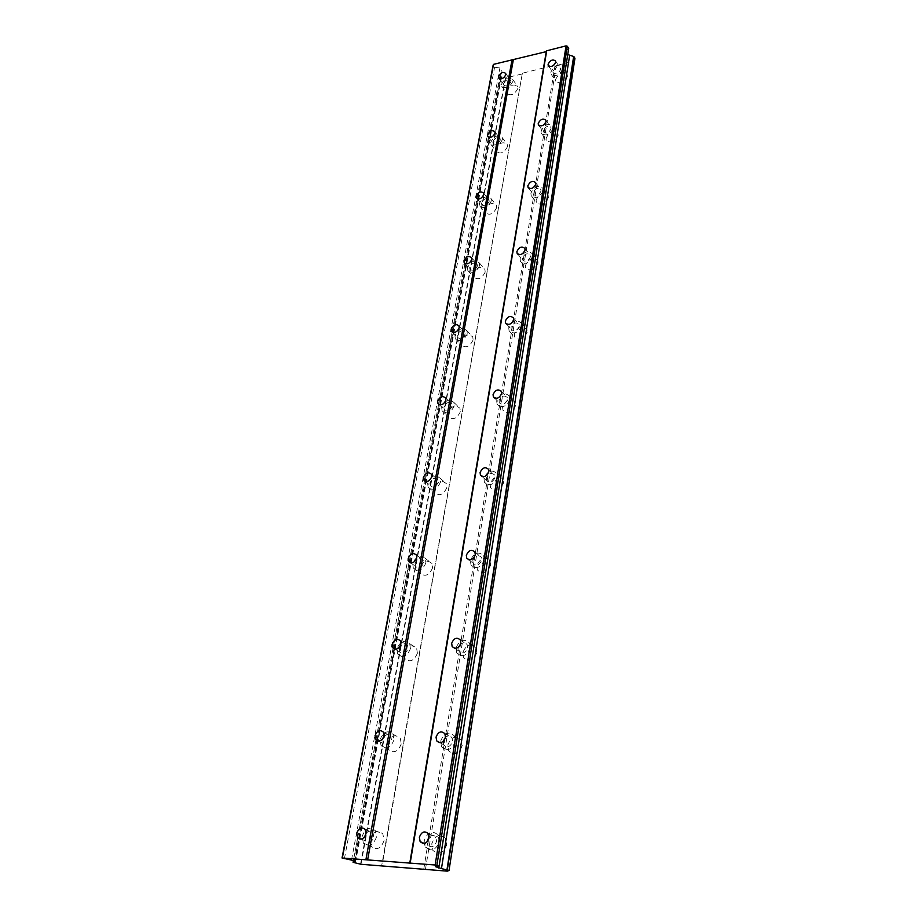 <?xml version="1.0" encoding="UTF-8"?>
<svg xmlns="http://www.w3.org/2000/svg" width="917" height="917" viewBox="0 0 917 917"><rect width="100%" height="100%" fill="white"/><g stroke="black" fill="none" stroke-linecap="round" stroke-linejoin="round"><path stroke-width="0.69" stroke-dasharray="4.58 3.44" d="M384.063 840.591C380.887 848.775 376.589 850.689 371.144 846.345L369.929 839.628C373.116 831.455 377.437 829.576 382.87 833.966L384.063 840.591M376.36 837.301C373.15 845.531 368.817 847.468 363.35 843.113L362.158 836.338C365.39 828.12 369.734 826.217 375.179 830.63L376.36 837.301M517.841 88.502C514.506 94.669 510.792 96.251 506.723 93.225L506.562 91.23C509.909 85.075 513.612 83.504 517.692 86.542L517.841 88.502M512.878 81.395C509.508 87.596 505.783 89.19 501.702 86.187L501.542 84.181C504.923 78.002 508.648 76.409 512.718 79.435L512.878 81.395M507.514 146.594C504.144 152.944 500.373 154.526 496.177 151.339L495.994 149.127C499.364 142.788 503.135 141.218 507.319 144.428L507.514 146.594M502.344 139.682C498.951 146.067 495.157 147.66 490.962 144.485L490.778 142.261C494.183 135.899 497.977 134.306 502.161 137.504L502.344 139.682M496.636 207.712C493.254 214.246 489.414 215.839 485.104 212.48L484.875 210.016C488.268 203.494 492.108 201.912 496.418 205.293L496.636 207.712M491.271 201.018C487.855 207.586 483.993 209.191 479.683 205.832L479.453 203.368C482.881 196.811 486.744 195.218 491.053 198.588L491.271 201.018M485.185 272.085C481.792 278.814 477.883 280.407 473.447 276.877L473.172 274.126C476.576 267.409 480.485 265.827 484.921 269.38L485.185 272.085M479.602 265.632C476.175 272.395 472.244 274.011 467.796 270.469L467.532 267.718C470.971 260.967 474.903 259.373 479.339 262.927L479.602 265.632M473.115 339.978C469.71 346.901 465.733 348.506 461.159 344.803L460.827 341.72C464.243 334.808 468.22 333.215 472.782 336.94L473.115 339.978M467.292 333.811C463.853 340.769 459.853 342.396 455.279 338.694L454.947 335.599C458.397 328.641 462.397 327.037 466.959 330.762L467.292 333.811M460.357 411.676C456.964 418.817 452.918 420.445 448.207 416.57L447.794 413.097C451.21 405.979 455.256 404.374 459.956 408.271L460.357 411.676M454.282 405.841C450.855 413.017 446.774 414.667 442.063 410.782L441.662 407.308C445.1 400.144 449.181 398.517 453.881 402.414L454.282 405.841M446.866 487.535C443.484 494.882 439.369 496.533 434.52 492.509L434.016 488.589C437.409 481.253 441.524 479.614 446.373 483.672L446.866 487.535M440.515 482.078C437.1 489.46 432.962 491.134 428.101 487.11L427.609 483.167C431.036 475.785 435.174 474.135 440.022 478.193L440.515 482.078M432.56 567.91C429.213 575.463 425.041 577.16 420.043 573.01L419.413 568.551C422.783 561.009 426.967 559.324 431.953 563.519L432.56 567.91M425.912 562.889C422.531 570.489 418.324 572.208 413.315 568.036L412.707 563.554C416.112 555.966 420.318 554.269 425.316 558.476L425.912 562.889M417.395 653.225C414.083 660.997 409.853 662.739 404.706 658.475L403.927 653.385C407.251 645.637 411.492 643.906 416.627 648.216L417.395 653.225M410.415 648.697C407.068 656.515 402.815 658.28 397.657 654.004L396.889 648.892C400.259 641.086 404.523 639.332 409.67 643.654L410.415 648.697M401.256 743.939C398.001 751.917 393.725 753.74 388.43 749.407L387.467 743.572C390.734 735.606 395.009 733.818 400.305 738.196L401.256 743.939M393.932 739.985C390.642 748.02 386.344 749.865 381.025 745.51L380.074 739.641C383.386 731.617 387.696 729.806 392.992 734.196L393.932 739.985M446.659 844.889C443.37 853.486 438.807 855.355 432.984 850.472L431.747 843.869C435.071 835.284 439.633 833.45 445.456 838.39L446.659 844.889M424.193 843.411L424.284 840.534C427.643 831.879 432.239 830.034 438.074 834.997L439.266 841.542C435.93 850.208 431.345 852.088 425.499 847.182L424.204 843.434L427.723 844.97C431.483 848.133 434.429 846.93 436.572 841.359L435.804 837.141C433.947 834.825 431.724 834.642 429.133 836.602M567.405 76.466C563.955 82.851 560.092 84.421 555.828 81.2L555.668 79.32C559.129 72.947 562.992 71.388 567.256 74.632L567.405 76.466M562.648 69.153C559.164 75.561 555.278 77.154 551.002 73.933L550.853 72.053C554.338 65.657 558.224 64.075 562.499 67.308L562.648 69.153M558.144 135.464C554.659 142.043 550.716 143.614 546.326 140.186L546.142 138.112C549.627 131.544 553.559 129.985 557.949 133.424L558.144 135.464M553.192 128.334C549.684 134.937 545.718 136.53 541.328 133.114L541.133 131.028C544.652 124.437 548.618 122.855 553.008 126.294L553.192 128.334M548.377 197.591C544.87 204.365 540.858 205.947 536.33 202.325L536.113 199.998C539.62 193.235 543.632 191.676 548.148 195.31L548.377 197.591M543.231 190.679C539.7 197.487 535.666 199.081 531.126 195.47L530.909 193.132C534.451 186.334 538.485 184.764 543.013 188.398L543.231 190.679M538.084 263.099C534.565 270.079 530.473 271.661 525.808 267.833L525.533 265.231C529.063 258.262 533.155 256.703 537.809 260.543L538.084 263.099M532.731 256.439C529.178 263.466 525.063 265.059 520.386 261.242L520.122 258.628C523.687 251.613 527.802 250.032 532.468 253.883L532.731 256.439M527.218 332.263C523.687 339.462 519.515 341.055 514.701 337.02L514.368 334.097C517.91 326.91 522.082 325.34 526.885 329.386L527.218 332.263M521.635 325.902C518.071 333.146 513.875 334.751 509.061 330.728L508.729 327.782C512.305 320.549 516.5 318.967 521.314 323.025L521.635 325.902M515.721 405.417C512.19 412.845 507.938 414.438 502.975 410.22L502.573 406.907C506.115 399.491 510.368 397.909 515.32 402.162L515.721 405.417M509.898 399.399C506.333 406.861 502.058 408.489 497.083 404.248L496.682 400.924C500.258 393.473 504.533 391.868 509.508 396.133L509.898 399.399M503.548 482.892C500.029 490.561 495.707 492.177 490.572 487.764L490.079 483.993C493.61 476.347 497.931 474.754 503.055 479.201L503.548 482.892M497.45 477.264C493.908 484.978 489.552 486.618 484.417 482.193L483.924 478.41C487.489 470.719 491.844 469.103 496.968 473.562L497.45 477.264M490.618 565.113C487.133 572.999 482.743 574.661 477.436 570.076L476.817 565.778C480.325 557.891 484.726 556.264 490.022 560.883L490.618 565.113M484.245 559.932C480.726 567.887 476.301 569.56 470.994 564.952L470.387 560.631C473.929 552.699 478.353 551.048 483.649 555.691L484.245 559.932M476.886 652.491C473.447 660.63 468.988 662.338 463.509 657.604L462.741 652.675C466.203 644.548 470.673 642.874 476.129 647.643L476.886 652.491M470.203 647.849C466.719 656.033 462.237 657.753 456.746 653.007L455.99 648.044C459.486 639.871 463.979 638.175 469.458 642.966L470.203 647.849M462.26 745.567C458.89 753.934 454.373 755.711 448.722 750.874L447.748 745.177C451.153 736.821 455.669 735.079 461.308 739.973L462.26 745.567M455.245 741.521C451.829 749.946 447.278 751.734 441.616 746.885L440.653 741.154C444.092 732.74 448.642 730.975 454.305 735.881L455.245 741.521M426.852 842.081L427.723 844.97M552.951 71.537L553.054 72.741C555.794 74.816 558.293 73.784 560.528 69.669L560.436 68.477C557.685 66.402 555.198 67.422 552.951 71.537M543.288 130.546L543.403 131.888C546.234 134.088 548.767 133.068 551.037 128.827L550.911 127.497C548.091 125.297 545.546 126.317 543.288 130.546M533.098 192.696L533.247 194.198C536.158 196.525 538.749 195.493 541.019 191.126L540.881 189.647C537.97 187.309 535.379 188.329 533.098 192.696M522.369 258.239L522.541 259.912C525.544 262.365 528.181 261.345 530.473 256.829L530.301 255.178C527.298 252.714 524.65 253.734 522.369 258.239M511.021 327.449L511.239 329.329C514.334 331.931 517.028 330.899 519.32 326.246L519.114 324.377C516.019 321.775 513.325 322.795 511.021 327.449M499.031 400.649L499.295 402.781C502.482 405.509 505.233 404.466 507.525 399.674L507.273 397.565C504.075 394.826 501.335 395.857 499.031 400.649M486.331 478.204L486.64 480.634C489.942 483.477 492.738 482.422 495.031 477.47L494.722 475.075C491.42 472.221 488.623 473.264 486.331 478.204M472.851 560.516L473.241 563.279C476.645 566.236 479.488 565.17 481.757 560.058L481.379 557.318C477.963 554.349 475.121 555.404 472.851 560.516M458.798 646.921L459.004 651.196C462.523 654.245 465.412 653.145 467.659 647.883L467.177 644.743C465.458 642.439 463.245 642.29 460.563 644.284M443.22 741.406L443.862 744.891C447.496 748.02 450.419 746.874 452.62 741.452L452.012 737.818C450.281 735.549 448.115 735.331 445.502 737.188M364.622 836.866L365.447 840.855C368.955 843.663 371.74 842.425 373.804 837.129L373.047 832.831C370.904 830.481 368.554 830.687 366.021 833.438M503.559 83.688L503.662 84.972C506.276 86.909 508.671 85.877 510.838 81.9L510.746 80.627C508.121 78.69 505.726 79.71 503.559 83.688M492.842 141.803L492.956 143.224C495.65 145.276 498.091 144.244 500.269 140.152L500.155 138.742C497.461 136.69 495.02 137.71 492.842 141.803M481.563 202.944L481.7 204.525C484.474 206.692 486.961 205.66 489.151 201.431L489.013 199.872C486.239 197.705 483.752 198.725 481.563 202.944M469.676 267.351L469.848 269.117C472.702 271.386 475.235 270.355 477.436 266.01L477.264 264.256C474.41 261.975 471.888 263.007 469.676 267.351M457.147 335.278L457.354 337.261C460.3 339.645 462.867 338.602 465.079 334.132L464.862 332.172C461.927 329.776 459.36 330.808 457.147 335.278M443.908 407.045L444.16 409.28C447.198 411.767 449.811 410.713 452.012 406.105L451.76 403.893C448.734 401.394 446.12 402.437 443.908 407.045M429.901 482.972L430.211 485.494C433.34 488.096 435.999 487.019 438.2 482.273L437.879 479.774C434.761 477.161 432.102 478.227 429.901 482.972M415.057 563.439L415.447 566.305C418.668 568.987 421.362 567.887 423.551 563.004L423.161 560.161C419.94 557.467 417.246 558.556 415.057 563.439M399.296 648.858L399.789 652.136C403.102 654.887 405.841 653.752 407.996 648.732L407.503 645.476C404.191 642.714 401.463 643.837 399.296 648.858M382.802 738.701L383.146 743.469C386.561 746.266 389.324 745.085 391.444 739.927L390.837 736.191C388.693 733.806 386.321 734.047 383.719 736.936M423.769 869.064L555.083 65.096L522.358 73.222L382.011 865.74M522.358 73.222L381.632 865.923M521.956 74.013L505.336 77.968L501.244 76.65L500.086 74.999L501.656 73.498L502.023 70.964L499.914 67.961L494.595 67.239L493.128 65.164M568.712 48.429L565.571 51.363L567.749 54.55M574.959 58.275L573.228 60.041L573.308 61.267L556.31 65.497L555.083 65.096M425.454 869.408L556.31 65.497M500.086 74.999L464.896 263.477M464.885 263.511L452.127 331.816M438.681 404.099L452.15 331.954L438.647 404.053M438.613 404.237L424.365 480.542M409.257 561.708L424.365 480.817L409.211 561.674M409.165 561.938L393.118 647.883M393.072 648.147L375.981 739.664M375.947 739.893L357.699 837.599M357.676 837.714L353.366 860.822L357.722 837.771M354.925 863.046L501.244 76.65M360.541 864.181L505.336 77.968M501.553 76.753L355.349 863.126M505.645 78.06L360.966 864.273M447.301 871.15L573.308 61.267M448.883 870.554L574.844 58.493M573.434 61.061L447.507 870.542M438.807 866.313L567.566 54.493M435.369 866.634L565.571 51.363M344.368 858.908L494.595 67.239M351.509 860.089L499.914 67.961M354.856 861.407L359.051 838.837M359.177 838.218L377.3 740.879M377.38 740.409L394.402 649.018M394.448 648.732L410.472 562.706M410.484 562.614L502.023 70.964M354.352 861.212L358.57 838.562M358.673 838.012L376.818 740.649M376.91 740.157L393.932 648.823M394.001 648.445L410.014 562.534M410.059 562.304L425.156 481.31M425.167 481.23L501.37 72.328M357.745 837.622L375.981 739.939M376.027 739.687L393.118 648.193M393.164 647.906L409.211 561.983M424.399 480.577L438.647 404.271M452.173 331.851L500.143 74.862M363.35 843.113L371.144 846.345M501.702 86.187L506.723 93.225M490.962 144.485L496.177 151.339M479.683 205.832L485.104 212.48M467.796 270.469L473.447 276.877M455.279 338.694L461.159 344.803M442.063 410.782L448.207 416.57M428.101 487.11L434.52 492.509M413.315 568.036L420.043 573.01M397.657 654.004L404.706 658.475M381.025 745.51L388.43 749.407M425.499 847.182L432.984 850.472M551.002 73.933L555.828 81.2M541.328 133.114L546.326 140.186M531.126 195.47L536.33 202.325M520.386 261.242L525.808 267.833M509.061 330.728L514.701 337.02M497.083 404.248L502.975 410.22M484.417 482.193L490.572 487.764M470.994 564.952L477.436 570.076M456.746 653.007L463.509 657.604M441.616 746.885L448.722 750.874M548.607 66.013L553.054 72.741M538.864 125.446L543.403 131.888M528.628 188.088L533.247 194.198M517.864 254.204L522.541 259.912M506.551 324.079L511.239 329.329M494.618 398.047L499.295 402.781M482.055 476.462L486.64 480.634M468.805 559.748L473.241 563.279M454.809 648.33L459.004 651.196M439.988 742.701L443.862 744.891M361.275 839.101L365.447 840.855M499.031 78.461L503.662 84.972M488.234 137L492.956 143.224M476.897 198.622L481.7 204.525M464.976 263.58L469.848 269.117M452.448 332.149L457.354 337.261M439.254 404.638L444.16 409.28M425.35 481.379L430.211 485.494M410.678 562.763L415.447 566.305M395.17 649.19L399.789 652.136M378.744 741.131L383.146 743.469M446.98 870.749L573.228 60.041M354.856 862.129L359.177 838.895M359.292 838.276L377.414 740.925M377.506 740.466L394.516 649.064M394.562 648.8L410.587 562.74M410.587 562.694L501.656 73.498M375.179 830.63L382.87 833.966M512.718 79.435L517.692 86.542M502.161 137.504L507.319 144.428M491.053 198.588L496.418 205.293M479.339 262.927L484.921 269.38M466.959 330.762L472.782 336.94M453.881 402.414L459.956 408.271M440.022 478.193L446.373 483.672M425.316 558.476L431.953 563.519M409.67 643.654L416.627 648.216M392.992 734.196L400.305 738.196M438.074 834.997L445.456 838.39M562.499 67.308L567.256 74.632M553.008 126.294L557.949 133.424M543.013 188.398L548.148 195.31M532.468 253.883L537.809 260.543M521.314 323.025L526.885 329.386M509.508 396.133L515.32 402.162M496.968 473.562L503.055 479.201M483.649 555.691L490.022 560.883M469.458 642.966L476.129 647.643M454.305 735.881L461.308 739.973M428.285 833.702L435.804 837.141M555.61 61.072L560.436 68.477M545.902 120.287L550.911 127.497M535.666 182.655L540.881 189.647M524.868 248.438L530.301 255.178M513.451 317.935L519.114 324.377M501.358 391.456L507.273 397.565M488.532 469.366L494.722 475.075M474.903 552.068L481.379 557.318M460.38 639.997L467.177 644.743M444.871 733.692L452.012 737.818M365.218 829.449L373.047 832.831M505.703 73.452L510.746 80.627M494.916 131.75L500.155 138.742M483.568 193.086L489.013 199.872M471.602 257.723L477.264 264.256M458.958 325.913L464.862 332.172M445.593 397.978L451.76 403.893M431.437 474.227L437.879 479.774M416.41 555.049L423.161 560.161M400.42 640.868L407.503 645.476M383.398 732.156L390.837 736.191"/><path stroke-width="1.38" d="M420.135 841.611C423.906 844.786 426.875 843.571 429.053 837.955L428.285 833.702C424.525 830.504 421.556 831.708 419.367 837.313L420.135 841.611L424.193 843.411M429.133 836.602L426.852 842.081M548.091 64.167L548.183 65.371C550.934 67.445 553.444 66.402 555.702 62.264L555.61 61.072C552.848 59.009 550.349 60.041 548.091 64.167M538.233 123.371L538.348 124.712C541.179 126.901 543.735 125.87 546.016 121.606L545.902 120.287C543.07 118.087 540.514 119.118 538.233 123.371M527.848 185.738L527.986 187.24C530.897 189.567 533.511 188.524 535.803 184.134L535.666 182.655C532.754 180.317 530.141 181.348 527.848 185.738M516.89 251.533L517.062 253.207C520.065 255.671 522.724 254.628 525.028 250.1L524.868 248.438C521.865 245.974 519.205 247.005 516.89 251.533M505.324 321.042L505.519 322.933C508.626 325.524 511.342 324.48 513.646 319.804L513.451 317.935C510.345 315.333 507.64 316.365 505.324 321.042M493.071 394.585L493.323 396.729C496.533 399.445 499.295 398.402 501.61 393.576L501.358 391.456C498.16 388.716 495.398 389.759 493.071 394.585M480.095 472.53L480.405 474.96C483.717 477.814 486.526 476.76 488.841 471.774L488.532 469.366C485.231 466.501 482.411 467.555 480.095 472.53M466.317 555.289L466.707 558.075C470.123 561.044 472.989 559.955 475.281 554.819L474.903 552.068C471.487 549.077 468.621 550.154 466.317 555.289M451.668 643.31L452.15 646.508C455.68 649.58 458.58 648.468 460.85 643.161L460.38 639.997C456.849 636.914 453.938 638.014 451.668 643.31M445.502 737.188L443.22 741.406M436.045 737.119L436.652 740.821C440.309 743.962 443.243 742.804 445.479 737.348L444.871 733.692C441.226 730.528 438.28 731.674 436.045 737.119M366.021 833.438L364.622 836.866M356.793 833.175L357.55 837.542C361.069 840.362 363.866 839.112 365.963 833.782L365.218 829.449C361.699 826.607 358.891 827.845 356.793 833.175M498.493 76.547L498.584 77.83C501.209 79.756 503.616 78.724 505.806 74.724L505.703 73.452C503.078 71.515 500.671 72.546 498.493 76.547M487.569 134.845L487.684 136.266C490.389 138.307 492.83 137.275 495.031 133.16L494.916 131.75C492.223 129.698 489.77 130.73 487.569 134.845M476.083 196.204L476.221 197.785C478.995 199.94 481.494 198.897 483.706 194.656L483.568 193.086C480.795 190.931 478.296 191.962 476.083 196.204M463.968 260.852L464.14 262.617C466.994 264.887 469.538 263.844 471.762 259.477L471.602 257.723C468.736 255.442 466.203 256.485 463.968 260.852M451.198 329.065L451.405 331.06C454.351 333.444 456.93 332.39 459.165 327.885L458.958 325.913C456.013 323.518 453.434 324.572 451.198 329.065M437.696 401.153L437.948 403.4C440.985 405.899 443.61 404.821 445.845 400.19L445.593 397.978C442.556 395.468 439.931 396.522 437.696 401.153M423.402 477.459L423.711 480.004C426.841 482.594 429.523 481.517 431.735 476.737L431.437 474.227C428.308 471.613 425.637 472.691 423.402 477.459M408.26 558.361L408.638 561.25C411.871 563.932 414.576 562.82 416.788 557.914L416.41 555.049C413.189 552.343 410.472 553.444 408.26 558.361M392.167 644.273L392.648 647.574C395.972 650.336 398.723 649.19 400.901 644.135L400.42 640.868C397.107 638.094 394.356 639.229 392.167 644.273M375.042 735.698L375.649 739.492C379.065 742.3 381.85 741.108 383.994 735.904L383.398 732.156C379.982 729.324 377.196 730.505 375.042 735.698M441.467 868.582L435.369 866.634L439.071 866.29L435.139 864.995L342.041 857.991L351.509 860.089L354.856 861.407L354.26 861.716L354.856 862.129L353.079 862.324L360.966 864.273L447.301 871.15L449.009 870.508L441.467 868.582L569.675 55.18L573.87 56.556L574.959 58.275L449.009 870.508M342.041 857.991L493.128 65.164L493.506 64.362L546.268 51.627L546.704 50.79L566.087 45.85L567.336 46.263L568.712 48.429L439.071 866.29M567.749 54.55L569.675 55.18M353.148 862.289L353.412 860.834L353.079 862.324M447.278 869.774L573.87 56.556M573.652 56.487L446.98 869.717M438.544 867.986L438.807 866.313M436.882 865.35L567.336 46.263M566.087 45.85L435.139 864.995M410.174 863.057L546.704 50.79M546.268 51.627L409.75 863.241M367.614 859.974L513.291 60.029M512.064 59.628L365.906 859.63M342.373 857.808L493.506 64.362M359.051 838.837L359.177 838.218M460.563 644.284L458.798 646.921M383.719 736.936L382.802 738.701M548.183 65.371L548.607 66.013M538.348 124.712L538.864 125.446M527.986 187.24L528.628 188.088M517.062 253.207L517.864 254.204M505.519 322.933L506.551 324.079M493.323 396.729L494.618 398.047M480.405 474.96L482.055 476.462M466.707 558.075L468.805 559.748M452.15 646.508L454.809 648.33M436.652 740.821L439.988 742.701M357.55 837.542L361.275 839.101M498.584 77.83L499.031 78.461M487.684 136.266L488.234 137M476.221 197.785L476.897 198.622M464.14 262.617L464.976 263.58M451.405 331.06L452.448 332.149M437.948 403.4L439.254 404.638M423.711 480.004L425.35 481.379M408.638 561.25L410.678 562.763M392.648 647.574L395.17 649.19M375.649 739.492L378.744 741.131M359.177 838.895L359.292 838.276"/></g></svg>

